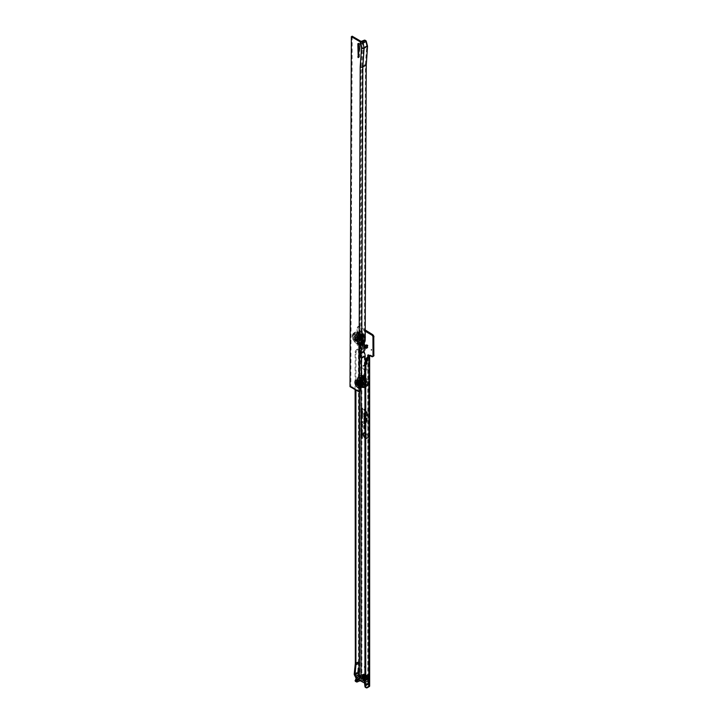 <?xml version="1.0" encoding="UTF-8"?>
<svg xmlns="http://www.w3.org/2000/svg" width="724" height="724" viewBox="0 0 724 724"><rect width="100%" height="100%" fill="white"/><g stroke="black" fill="none" stroke-linecap="round" stroke-linejoin="round"><path stroke-width="0.54" stroke-dasharray="3.62 2.71" d="M367.267 425.803L367.267 426.273L367.267 425.803M364.932 437.504A2.878 1.656 -120 0 0 365.566 437.984A2.878 1.656 -120 0 0 366.697 438.237A2.878 1.656 -120 0 0 367.502 436.074A2.878 1.656 -120 0 0 365.566 433.287A2.878 1.656 -120 0 0 364.932 433.043M363.964 433.269A2.95 1.701 -120 0 0 363.955 435.676A2.95 1.701 -120 0 0 365.765 437.93A2.95 1.701 -120 0 0 366.932 438.192A2.95 1.701 -120 0 0 367.765 435.966A2.95 1.701 -120 0 0 365.765 433.106A2.95 1.701 -120 0 0 364.932 432.825M364.932 437.821A3.249 1.873 -120 0 0 365.566 438.292A3.249 1.873 -120 0 0 367.466 438.219A3.249 1.873 -120 0 0 367.783 437.586A3.249 1.873 -120 0 0 367.783 436.255A3.249 1.873 -120 0 0 365.566 432.988A3.249 1.873 -120 0 0 364.932 432.726M363.529 434.391A3.167 1.828 -120 0 0 365.765 438.111A3.167 1.828 -120 0 0 367.62 438.038A3.167 1.828 -120 0 0 367.747 435.45A3.167 1.828 -120 0 0 365.765 432.934A3.167 1.828 -120 0 0 364.507 432.653A3.167 1.828 -120 0 0 364.398 432.681M364.57 419.115L366.652 420.707L366.923 422.128L366.923 420.952L367.312 421.296L366.923 419.422L366.652 420.382L364.57 418.68M364.67 419.187L366.543 420.744L367.023 422.336L367.023 419.395L366.543 418.97L366.543 420.173L364.932 418.743A0.842 0.489 -120 0 0 364.335 418.599M364.57 416.743L367.312 418.934L364.57 416.318M364.308 416.517L364.281 417.449L364.561 416.961M364.833 416.734L367.412 419.142L364.932 416.372A0.842 0.489 -120 0 0 364.335 416.228M364.57 413.694L365.81 414.544L364.57 413.259M364.308 413.458L364.281 415.078L365.81 416.436L364.561 414.997L364.561 413.902M364.833 413.685L365.919 414.762L364.932 413.323A0.842 0.489 -120 0 0 364.335 413.178M362.462 337.321L361.692 337.773L360.796 334.868A1.783 1.032 -120 0 0 359.891 334.75A1.783 1.032 -120 0 0 359.62 336.18A1.783 1.032 -120 0 0 360.787 337.755A1.783 1.032 -120 0 0 361.683 337.846A1.783 1.032 -120 0 0 361.955 336.416A1.783 1.032 -120 0 0 360.787 334.841A1.783 1.032 -120 0 0 359.52 335.565A1.783 1.032 -120 0 0 360.787 337.755A1.783 1.032 -120 0 0 362.045 337.031A1.783 1.032 -120 0 0 360.787 334.841L359.964 334.778A1.729 0.996 -120 0 0 359.701 336.162A1.729 0.996 -120 0 0 360.824 337.683A1.729 0.996 -120 0 0 361.692 337.773A1.729 0.996 -120 0 0 361.955 336.389A1.729 0.996 -120 0 0 360.824 334.859A1.729 0.996 -120 0 0 359.964 334.778L360.733 334.334A1.729 0.996 -120 0 0 360.471 335.719A1.729 0.996 -120 0 0 361.602 337.239A1.729 0.996 -120 0 0 362.462 337.321A1.729 0.996 -120 0 0 362.733 335.936A1.729 0.996 -120 0 0 361.602 334.416A1.729 0.996 -120 0 0 360.733 334.334M361.602 334.37A1.783 1.032 -120 0 0 360.706 334.28A1.783 1.032 -120 0 0 360.434 335.71A1.783 1.032 -120 0 0 361.602 337.284A1.783 1.032 -120 0 0 362.498 337.375A1.783 1.032 -120 0 0 362.769 335.945A1.783 1.032 -120 0 0 361.602 334.37M359.439 340.018L359.439 344.009L362.914 346.742A1.321 0.769 0 0 0 362.643 347.212A1.321 0.769 0 0 0 363.032 347.755L363.032 342.298L359.728 340.389L358.624 340.488L360.543 339.918L364.118 341.52A1.439 0.833 0 0 0 364.543 340.932A1.439 0.833 0 0 0 363.928 340.253L363.928 345.71A1.439 0.833 180 0 1 364.543 346.389A1.439 0.833 180 0 1 364.118 346.977L364.118 341.52M363.846 341.683L363.846 347.285L362.914 346.742A1.321 0.769 0 0 1 363.032 346.669L363.267 340.796L363.303 346.506M360.009 680.732L361.439 680.325A1.321 0.769 180 0 1 361.855 680.488L368.597 684.379A1.321 0.769 180 0 1 368.878 684.623L369.457 685.646L366.561 687.212A2.308 1.33 -60 0 1 365.412 687.329M361.873 348.362L359.24 348.769A0.86 0.498 -60 0 1 358.697 349.457L357.556 350.108A2.308 1.33 120 0 0 355.982 352.416L355.927 390.064M365.249 329.999L359.52 326.533A2.308 1.33 60 0 0 358.371 326.424A2.308 1.33 60 0 0 357.891 327.474L357.891 343.475A2.308 1.33 60 0 0 359.52 346.298L359.439 346.244A0.86 0.498 -120 0 1 360.054 347.303L361.873 348.353L361.059 348.823L359.24 347.773A0.86 0.498 60 0 0 358.624 346.715L358.706 346.769A2.308 1.33 -120 0 1 357.077 343.945L357.077 327.945A2.308 1.33 -120 0 1 357.556 326.895A2.308 1.33 -120 0 1 358.706 327.004L365.24 331.248M373.512 356.172A2.308 1.33 60 0 1 372.353 356.054L370.769 355.14A0.86 0.498 -120 0 0 370.154 355.484L370.769 355.14M369.593 355.819A1.321 0.769 0 0 0 369.539 355.737L368.878 354.841A1.321 0.769 0 0 0 368.597 354.597L370.154 355.484M365.738 365.873L364.923 365.403A2.308 1.33 -120 0 0 363.774 365.294A2.308 1.33 -120 0 0 363.412 367.14A2.308 1.33 -120 0 0 364.923 369.168L365.738 369.638A2.308 1.33 -120 0 0 366.887 369.756A2.308 1.33 -120 0 0 367.24 367.91A2.308 1.33 -120 0 0 365.738 365.873L364.923 366.344L364.109 365.873A2.308 1.33 -120 0 0 362.95 365.765A2.308 1.33 -120 0 0 362.597 367.611A2.308 1.33 -120 0 0 364.109 369.638L364.923 370.109A2.308 1.33 -120 0 0 366.072 370.226A2.308 1.33 -120 0 0 366.425 368.38A2.308 1.33 -120 0 0 364.923 366.344M367.511 345.493L367.511 347.846L366.036 346.995L366.036 344.642L368 345.212L367.511 347.846M362.986 675.564L363.385 674.089A1.439 0.833 -60 0 1 364.109 674.017A1.439 0.833 -60 0 1 364.389 674.886L369.113 677.619A1.439 0.833 120 0 0 368.833 676.741A1.439 0.833 120 0 0 368.118 676.813L363.385 674.089M364.235 679.981L367.077 681.619L367.711 680.714L367.711 677.981A1.321 0.769 -60 0 1 367.177 677.981A1.321 0.769 -60 0 1 366.896 677.374L366.896 681.184L367.711 680.714M363.113 674.252L367.837 676.976L367.711 677.981A1.321 0.769 -60 0 0 367.837 677.917L363.385 675.03L368.118 677.755M364.615 683.022L367.783 684.85L368.398 685.909M364.932 419.676L366.29 420.879L366.869 422.572L366.869 421.395L367.267 421.739L366.869 419.495L366.29 418.979L366.29 420.173L364.932 418.97M364.86 421.35L365.765 424.255L365.765 422.508A1.303 0.751 -120 0 0 364.932 420.961M364.932 424.4L365.765 426.065L365.765 425.015A0.923 0.534 -120 0 0 365.285 424.002L364.932 423.694M364.86 426.101L365.765 428.997L365.765 427.26A1.303 0.751 -120 0 0 364.932 425.712M364.932 429.142L365.765 430.816L365.765 429.757A0.923 0.534 -120 0 0 365.285 428.753L364.932 428.445M364.932 417.305L367.267 419.377L367.267 418.671L364.932 416.608M364.932 414.255L365.765 414.988L364.932 413.549M364.932 416.137L365.765 416.879L364.932 415.44M364.932 410.988L365.177 413.304L365.765 413.82L365.765 411.73L366.244 412.155A0.833 0.48 60 0 1 366.679 413.06L366.679 416.119L367.267 416.644L367.267 413.395A1.656 0.959 -120 0 0 366.398 411.585L364.932 410.291M363.032 347.755L359.728 345.846L360.543 345.375M359.439 344.009L358.624 344.479L359.728 345.846M358.624 344.479L358.624 340.488M367.077 681.619L366.263 682.089L366.896 681.184M366.263 682.089L364.308 680.958M355.113 663.673L359.213 661.302L355.113 663.202M355.113 389.593L355.167 351.945A2.308 1.33 -60 0 1 356.742 349.638L357.882 348.986A0.86 0.498 120 0 0 358.425 348.298L358.588 347.891A1.321 0.769 0 0 1 359.873 347.81L361.439 348.19A1.321 0.769 0 0 1 361.855 348.353L361.855 680.488M364.932 685.185L368.435 683.166L368.435 674.053L364.932 676.071M358.425 674.406L355.113 676.316L358.516 674.352L358.425 678.225L359.366 676.035A0.86 0.498 60 0 1 359.394 676.759L359.366 678.822M355.593 681.429A2.308 1.33 -60 0 0 356.742 681.311L358.425 680.343A1.321 0.769 180 0 1 359.873 680.18L359.873 347.81L359.43 391.376M358.452 674.388L358.525 672.877M358.525 671.763L358.425 661.754M359.366 674.551L359.366 676.035A0.86 0.498 60 0 0 359.321 675.944L357.918 673.157A1.729 0.996 60 0 1 357.638 671.962L358.525 662.315M358.425 680.343L358.425 678.225L355.113 680.144M355.113 352.217L355.927 352.688M355.113 664.324L358.425 662.415M359.24 391.485L359.24 348.769L358.425 348.298L358.425 661.284M360.335 680.289L359.43 680.786M368.48 356.534L368.48 686.017L369.457 685.646M359.439 346.244L358.624 346.715M360.054 347.303L359.24 347.773M359.52 346.298L358.706 346.769M367.774 355.05L368.588 354.579L367.783 355.059M367.783 357.194L367.783 684.85M359.258 348.434L358.588 347.891M359.33 662.876L359.321 674.46M368.435 674.053L367.702 678.189L368.435 683.166M364.199 680.207L367.702 678.189M359.213 661.302L355.312 663.555M364.181 409.766L365.439 411.069L365.439 413.169L365.919 413.594L365.919 411.494L366.462 411.983A0.905 0.525 60 0 1 366.932 412.97L367.412 416.409L367.412 413.25A1.584 0.914 -120 0 0 366.588 411.522L363.928 409.395M367.312 413.187A1.439 0.833 -120 0 0 366.561 411.621L364.281 409.603L365.539 411.042L365.539 413.142L365.81 411.286L366.489 411.884A1.05 0.606 60 0 1 367.041 413.033L367.05 413.277A1.357 0.787 -120 0 0 366.344 411.793L364.932 410.544M367.312 416.191L367.05 413.277M365.81 411.286L366.299 411.947A1.131 0.652 60 0 1 366.887 413.178L366.887 416.056M365.81 413.377L365.557 411.286M365.539 411.042L365.394 413.241M364.932 410.734L365.394 411.142M364.181 413.558L364.181 415.114L365.919 416.653L364.661 414.961L364.661 413.829M365.81 414.219L364.932 413.802M364.932 414.001L365.557 414.553M365.81 416.11L364.932 415.694M364.932 415.884L365.557 416.436M364.507 417.766L364.661 416.879M364.181 416.617L364.416 417.694M367.312 418.608L364.932 416.861M364.932 417.051L367.05 418.934M365.177 427.576L365.765 428.997M364.181 426.047A1.222 0.706 -120 0 0 364.181 426.11L364.181 428.119L365.919 430.59L365.919 429.613A0.842 0.489 -120 0 0 365.475 428.689L364.661 427.974L364.67 426.291M365.919 428.717L365.919 427.106A1.222 0.706 -120 0 0 365.457 425.956A1.222 0.706 -120 0 0 364.561 425.495A1.222 0.706 -120 0 0 364.453 425.531M364.67 426.029L365.81 428.4L365.81 427.042A1.077 0.624 -120 0 0 364.778 425.622M364.344 425.857A1.077 0.624 -120 0 0 364.281 426.164L364.281 428.083L365.81 430.373L364.561 428.002L364.561 426.364M365.276 427.576L365.557 428.355L365.557 427.133A1.005 0.579 -120 0 0 364.932 425.965M365.276 427.169L365.131 427.703M364.932 426.146L365.394 427.857M365.81 430.373L364.932 428.699M364.932 428.889L365.394 430.228M365.177 422.825L365.765 424.255M364.181 421.296A1.222 0.706 -120 0 0 364.181 421.359L364.181 423.368L365.919 425.839L365.919 424.861A0.842 0.489 -120 0 0 365.475 423.938L364.661 423.223L364.67 421.54M365.919 423.965L365.919 422.354A1.222 0.706 -120 0 0 365.457 421.205A1.222 0.706 -120 0 0 364.561 420.744A1.222 0.706 -120 0 0 364.453 420.789M364.67 421.278L365.81 423.649L365.81 422.3A1.077 0.624 -120 0 0 364.778 420.879M364.344 421.106A1.077 0.624 -120 0 0 364.281 421.413L364.281 423.332L365.81 425.622L364.561 423.25L364.561 421.612M365.276 422.825L365.557 423.603L365.557 422.382A1.005 0.579 -120 0 0 364.932 421.214M365.276 422.418L365.131 422.952M364.932 421.404L365.394 423.106M365.81 425.622L364.932 423.947M364.932 424.146L365.394 425.477M364.507 419.911L364.661 419.25M364.181 418.979L364.416 419.829M367.312 420.97L366.661 420.762L366.498 419.413L366.498 420.617L364.932 419.223M366.923 422.128L366.661 420.952M366.652 420.707L366.498 421.983M364.932 419.422L366.498 420.807M364.878 435.323L365.412 434.979L365.303 435.803L365.855 435.305L365.774 436.418L365.901 435.748L365.312 436.201L364.878 435.323L365.566 434.907L365.511 435.748L366.054 435.242L366.389 435.948L365.511 436.02L365.566 434.907L364.878 435.323M365.566 435.287L366.054 435.242L365.566 435.287M366.244 436.092L365.774 436.418L366.244 436.092M364.932 436.092L366.226 436.844L366.226 437.93L364.932 436.491M364.932 433.377L366.226 434.119L365.566 434.59L366.226 435.368L364.932 434.626M364.932 434.21L365.548 434.128L364.932 433.776M365.149 433.604L366.38 434.038L365.575 434.427L366.38 435.16L365.149 434.454L365.946 434.056L364.932 433.73M365.149 436.319L366.38 436.753L366.38 437.712L366.172 436.907L365.873 437.332L364.932 436.445M361.837 408.019L362.534 408.255L362.534 409.06L361.855 408.3M361.005 411.54L361.909 411.44L362.416 412.381L361.701 411.494M362.244 412.571L362.552 412.191L361.701 412.39M362.163 412.2L361.909 411.585L362.416 412.11L361.701 412.11M361.005 412.445L361.629 412.191L362.516 413.422L361.466 412.273M361.249 412.58L361.701 412.861M361.041 411.087L361.041 410.191M361.43 410.445L362.199 411.458M362.398 411.44L361.928 410.716M362.163 411.295L362.163 410.834M361.023 410.182L362.199 411.304M361.819 409.024L362.534 409.793L361.62 409.73M361.041 413.847L361.041 412.952M361.43 413.205L362.199 414.209M362.398 414.2L361.928 413.467M362.163 414.056L362.163 413.594M361.023 412.942L362.199 414.065M361.005 414.879L361.692 414.553L361.421 415.359M361.774 415.585L361.529 414.635M362.145 415.513L362.208 415.042M361.891 415.603L362.407 415.431M362 414.952L362.398 415.657M361.267 417.386L361.692 417.893L361.267 417.16L361.919 416.997L362.398 418.065M362.145 417.911L361.71 417.323M361.873 418.029L362.407 417.82M361.71 417.051L361.041 417.051M361.267 416.182L361.692 416.698L361.267 415.956L361.919 415.793L362.398 416.861M362.145 416.707L361.71 416.128M361.873 416.825L362.407 416.626M361.71 415.848L361.041 415.848M361.285 421.006L362.353 421.848M361.023 421.305L362.262 421.612M362.217 422.273L361.719 421.857M361.023 421.748L362.262 422.291M361.656 421.603L362.507 422.291M361.267 423.25L362.489 424.291L361.186 423.296M361.113 426.146L362.471 427.269L361.484 426.264M361.113 425.359L362.471 426.481L361.484 425.477M361.113 424.581L362.471 425.703L361.484 424.698M361.113 423.793L362.471 424.916L361.484 423.911M361.231 428.97L361.629 429.395L361.267 428.762L361.828 428.626L362.208 429.549M362.009 429.432L361.629 428.916M361.774 429.54L362.244 429.332M361.629 428.699L361.041 428.988M361.041 430.056L361.81 429.649L362.371 430.463L361.43 430.282L361.629 429.395M361.041 433.314L361.81 432.907L362.371 433.721L361.819 433.893L361.213 432.889M362.244 433.649L361.394 433.16L362.009 433.748M362.244 430.391L361.394 429.893L362.009 430.49M361.231 437.178L362.19 437.676M362.072 437.604L361.285 437.151M361.231 435.893L362.19 436.491M362.054 436.373L361.285 435.857M361.041 436.454L362.136 436.355M362.19 437.323L361.466 436.626M361.502 436.518L362.362 437.015M361.285 434.97L361.774 435.396M361.367 435.024L361.412 435.613M361.231 433.911L362.19 434.509M362.054 434.391L361.285 433.875M361.041 434.472L362.136 434.373M362.19 435.341L361.466 434.644M361.502 434.536L362.362 435.024M361.719 432.128L362.362 432.3L362.045 432.898L361.719 432.264M361.231 430.653L362.19 431.269M362.109 431.16L361.285 430.617M361.041 430.979L362.226 431.16M361.982 431.83L361.412 431.16M361.041 431.395L362.172 431.857M361.864 431.812L361.285 431.468M361.593 431.124L362.362 431.911M363.032 342.298A1.321 0.769 180 0 1 362.643 341.755A1.321 0.769 180 0 1 362.914 341.285A1.321 0.769 180 0 1 363.032 341.212L363.303 341.049M360.543 339.918L359.728 340.389M363.267 346.253L362.063 345.764A1.321 0.769 180 0 1 361.647 345.493L362.724 345.221L362.724 339.764L363.928 340.253M362.724 339.764L361.647 340.036A1.321 0.769 180 0 0 362.063 340.307L363.267 340.796M362.724 345.221L363.928 345.71M361.584 345.42L360.878 343.891L360.878 339.9L361.584 339.963M362.606 345.122L361.9 343.583L360.878 343.891M361.9 343.583L361.9 339.592L360.878 339.9M361.9 339.592L362.606 339.665M365.439 345.239L366.778 345.448L366.697 345.963M366.697 347.792L366.778 345.448M366.778 347.801L367.186 345.683M367.186 348.036L366.697 348.316M366.036 346.995L367.376 347.203L367.376 344.85L368 345.212M366.036 344.642L367.376 344.85M367.376 347.203L368 347.565M362.443 675.257A1.321 0.769 120 0 0 362.986 675.248A1.321 0.769 120 0 0 363.113 675.184L363.385 675.03M368.317 677.917L368.136 679.202A1.321 0.769 120 0 0 368.163 679.709L368.932 678.904L364.208 676.171L364.389 674.886M364.208 676.171L363.466 677.067M363.493 675.863L363.593 675.184M368.932 678.904L369.113 677.619M368.199 679.791L367.901 680.442L364.507 678.479M368.969 679.058L367.901 680.442M368.679 679.7L365.222 677.709L364.444 678.442M365.222 677.709L364.244 676.325M360.959 339.257L361.176 339.981L360.959 339.257M362.081 338.606L362.299 339.339L362.081 338.606M359.484 335.447L359.701 336.18L359.484 335.447M360.606 334.805L360.824 335.529L360.606 334.805M356.525 333.746L356.742 334.47L356.525 333.746M357.647 333.094L357.864 333.827L357.647 333.094M355.05 335.846L355.267 336.57L355.05 335.846M356.172 335.194L356.389 335.927L356.172 335.194M356.525 339.656L356.742 340.38L356.525 339.656M357.647 339.004L357.864 339.728L357.647 339.004M359.43 340.135L359.647 340.868L359.43 340.135M360.552 340.199L360.335 339.466L360.552 340.199M357.955 336.334L358.172 337.058L357.955 336.334M359.077 336.389L358.86 335.664L359.077 336.389M355.004 334.624L355.222 335.357L355.004 334.624M356.118 334.687L355.909 333.954L356.118 334.687M353.52 336.723L353.737 337.456L353.52 336.723M354.642 336.787L354.425 336.063L354.642 336.787M355.004 340.533L355.222 341.257L355.004 340.533M356.118 340.588L355.909 339.864L356.118 340.588M359.484 341.357L359.701 342.081L359.484 341.357M360.606 340.705L360.824 341.438L360.606 340.705M357.955 342.235L358.172 342.968L357.955 342.235M359.077 342.298L358.86 341.574L359.077 342.298M359.249 335.773A1.729 0.996 -120 0 0 358.027 336.479A1.729 0.996 -120 0 0 359.249 338.597L359.249 338.597A1.729 0.996 -120 0 0 360.471 337.891A1.729 0.996 -120 0 0 359.249 335.773M359.149 338.542L359.149 338.542A1.584 0.914 60 0 1 358.027 336.597A1.584 0.914 60 0 1 358.353 335.873A1.584 0.914 60 0 1 359.149 335.954A1.584 0.914 60 0 1 360.181 337.348A1.584 0.914 60 0 1 359.937 338.615A1.584 0.914 60 0 1 359.149 338.542M357.167 339.8A1.729 0.996 60 0 1 355.946 337.683A1.729 0.996 60 0 1 357.167 336.977L357.167 336.977A1.729 0.996 60 0 1 358.389 339.094A1.729 0.996 60 0 1 357.167 339.8M357.276 337.031L357.276 337.031A1.584 0.914 -120 0 0 356.479 336.95A1.584 0.914 -120 0 0 356.235 338.226A1.584 0.914 -120 0 0 357.276 339.619A1.584 0.914 -120 0 0 358.063 339.701A1.584 0.914 -120 0 0 358.389 338.977A1.584 0.914 -120 0 0 357.276 337.031L357.276 337.031M357.602 343.294A6.308 3.647 -120 0 0 360.633 343.665A6.308 3.647 -120 0 0 361.747 338.651A6.308 3.647 -120 0 0 357.602 332.986A6.308 3.647 -120 0 0 354.326 332.741A6.308 3.647 -120 0 0 353.511 337.837A6.308 3.647 -120 0 0 357.602 343.294M358.009 340.841A3.602 2.081 -120 0 0 359.81 341.022A3.602 2.081 -120 0 0 360.362 338.135A3.602 2.081 -120 0 0 358.009 334.959A3.602 2.081 -120 0 0 356.208 334.787A3.602 2.081 -120 0 0 355.656 337.674A3.602 2.081 -120 0 0 358.009 340.841A3.602 2.081 -120 0 0 359.81 341.022A3.602 2.081 -120 0 0 360.362 338.135A3.602 2.081 -120 0 0 358.009 334.959A3.602 2.081 -120 0 0 356.208 334.787A3.602 2.081 -120 0 0 355.656 337.674A3.602 2.081 -120 0 0 358.009 340.841M357.602 341.076A3.602 2.081 -120 0 0 359.403 341.257A3.602 2.081 -120 0 0 359.955 338.37A3.602 2.081 -120 0 0 357.602 335.194A3.602 2.081 -120 0 0 355.801 335.022A3.602 2.081 -120 0 0 355.249 337.909A3.602 2.081 -120 0 0 357.602 341.076A3.602 2.081 60 0 1 355.249 337.909A3.602 2.081 60 0 1 355.801 335.022A3.602 2.081 60 0 1 357.602 335.194A3.602 2.081 60 0 1 359.955 338.37A3.602 2.081 60 0 1 359.403 341.257A3.602 2.081 60 0 1 357.602 341.076M358.009 343.058A6.308 3.647 -120 0 0 361.276 343.294A6.308 3.647 -120 0 0 362.1 338.208A6.308 3.647 -120 0 0 358.009 332.75A6.308 3.647 -120 0 0 354.968 332.379A6.308 3.647 -120 0 0 353.855 337.384A6.308 3.647 -120 0 0 358.009 343.058M362.036 339.339L361.819 338.615L362.036 339.339M359.475 340.823L359.258 340.09L359.475 340.823M360.561 341.438L360.344 340.714L360.561 341.438M358 342.923L357.783 342.19L358 342.923M357.611 339.737L357.394 339.004L357.611 339.737M355.041 341.212L354.823 340.488L355.041 341.212M356.136 335.927L355.918 335.203L356.136 335.927M353.565 337.411L353.348 336.678L353.565 337.411M357.611 333.827L357.394 333.094L357.611 333.827M355.041 335.312L354.823 334.579L355.041 335.312M360.561 335.529L360.344 334.805L360.561 335.529M358 337.013L357.783 336.289L358 337.013M357.602 332.913A6.398 3.692 60 0 1 361.774 338.551A6.398 3.692 60 0 1 360.796 343.674A6.398 3.692 60 0 1 357.602 343.357A6.398 3.692 60 0 1 353.421 337.728A6.398 3.692 60 0 1 354.398 332.597A6.398 3.692 60 0 1 357.602 332.913M358.009 343.122A6.398 3.692 -120 0 0 361.204 343.438A6.398 3.692 -120 0 0 362.181 338.316A6.398 3.692 -120 0 0 358.009 332.678A6.398 3.692 -120 0 0 354.805 332.361A6.398 3.692 -120 0 0 353.828 337.493A6.398 3.692 -120 0 0 358.009 343.122M356.796 339.782A1.439 0.833 -120 0 0 357.511 339.846A1.439 0.833 -120 0 0 357.737 338.696A1.439 0.833 -120 0 0 356.796 337.429A1.439 0.833 -120 0 0 356.09 337.348A1.439 0.833 -120 0 0 355.873 338.497A1.439 0.833 -120 0 0 356.814 339.764A1.439 0.833 -120 0 0 357.538 339.837A1.439 0.833 -120 0 0 357.756 338.687A1.439 0.833 -120 0 0 356.814 337.411A1.439 0.833 -120 0 0 356.072 337.357A1.439 0.833 -120 0 0 355.855 338.506A1.439 0.833 -120 0 0 356.796 339.782M356.814 339.583A1.213 0.697 -120 0 0 357.421 339.637A1.213 0.697 -120 0 0 357.602 338.669A1.213 0.697 -120 0 0 356.814 337.601A1.213 0.697 -120 0 0 356.208 337.547A1.213 0.697 -120 0 0 356.027 338.515A1.213 0.697 -120 0 0 356.814 339.583M357.14 339.393A1.213 0.697 -120 0 0 357.747 339.447A1.213 0.697 -120 0 0 357.928 338.479A1.213 0.697 -120 0 0 357.14 337.411A1.213 0.697 -120 0 0 356.534 337.357A1.213 0.697 -120 0 0 356.353 338.325A1.213 0.697 -120 0 0 357.14 339.393M357.14 339.701A1.584 0.914 -120 0 0 357.937 339.773A1.584 0.914 -120 0 0 358.172 338.506A1.584 0.914 -120 0 0 357.14 337.113A1.584 0.914 -120 0 0 356.344 337.031A1.584 0.914 -120 0 0 356.108 338.298A1.584 0.914 -120 0 0 357.14 339.701M359.276 339.429A2.769 1.593 -120 0 0 360.434 339.656A2.769 1.593 -120 0 0 361.14 337.538A2.769 1.593 -120 0 0 359.276 334.913A2.769 1.593 -120 0 0 357.701 334.922A2.769 1.593 -120 0 0 357.538 337.185A2.769 1.593 -120 0 0 359.276 339.429M360.787 338.551A2.769 1.593 -120 0 0 362.371 338.542A2.769 1.593 -120 0 0 362.534 336.28A2.769 1.593 -120 0 0 360.787 334.036A2.769 1.593 -120 0 0 359.638 333.809A2.769 1.593 -120 0 0 358.923 335.927A2.769 1.593 -120 0 0 360.787 338.551M361.602 337.8A2.416 1.394 60 0 1 360.018 335.674A2.416 1.394 60 0 1 360.389 333.728A2.416 1.394 60 0 1 361.602 333.854A2.416 1.394 60 0 1 363.186 335.981A2.416 1.394 60 0 1 362.815 337.927A2.416 1.394 60 0 1 361.602 337.8M361.719 333.782A2.416 1.394 60 0 1 363.303 335.909A2.416 1.394 60 0 1 362.932 337.855A2.416 1.394 60 0 1 361.719 337.728A2.416 1.394 60 0 1 360.145 335.601A2.416 1.394 60 0 1 360.516 333.664A2.416 1.394 60 0 1 361.719 333.782M361.919 334.778A1.059 0.615 -120 0 0 361.919 336.506A1.059 0.615 -120 0 0 361.919 334.778M358.018 338.904A1.24 0.715 -120 0 0 357.475 337.665A1.24 0.715 -120 0 0 356.525 337.33A1.24 0.715 -120 0 0 356.262 337.9A1.24 0.715 -120 0 0 356.805 339.14A1.24 0.715 -120 0 0 357.756 339.475A1.24 0.715 -120 0 0 358.018 338.904M357.692 339.094A1.24 0.715 -120 0 0 357.149 337.846A1.24 0.715 -120 0 0 356.199 337.52A1.24 0.715 -120 0 0 355.937 338.081A1.24 0.715 -120 0 0 356.479 339.33A1.24 0.715 -120 0 0 357.43 339.665A1.24 0.715 -120 0 0 357.692 339.094M354.977 337.529A2.588 1.493 -120 0 0 356.108 340.144A2.588 1.493 -120 0 0 358.108 340.832A2.588 1.493 -120 0 0 358.651 339.647A2.588 1.493 -120 0 0 357.511 337.04A2.588 1.493 -120 0 0 355.52 336.343A2.588 1.493 -120 0 0 354.977 337.529M355.303 337.348A2.588 1.493 -120 0 0 356.434 339.954A2.588 1.493 -120 0 0 358.434 340.651A2.588 1.493 -120 0 0 358.977 339.466A2.588 1.493 -120 0 0 357.846 336.85A2.588 1.493 -120 0 0 355.846 336.153A2.588 1.493 -120 0 0 355.303 337.348M359.692 385.159L360.471 384.716L359.629 384.616A1.783 1.032 60 0 1 358.48 383.068A1.783 1.032 60 0 1 358.751 381.648A1.783 1.032 60 0 1 359.647 381.738A1.783 1.032 60 0 1 360.814 383.313A1.783 1.032 60 0 1 360.543 384.734A1.783 1.032 60 0 1 359.638 384.643A1.783 1.032 60 0 1 358.38 382.453A1.783 1.032 60 0 1 359.647 381.738A1.783 1.032 60 0 1 360.905 383.928A1.783 1.032 60 0 1 359.638 384.643L358.742 381.72A1.729 0.996 60 0 1 359.611 381.81A1.729 0.996 60 0 1 360.733 383.331A1.729 0.996 60 0 1 360.471 384.716A1.729 0.996 60 0 1 359.602 384.625A1.729 0.996 60 0 1 358.471 383.096A1.729 0.996 60 0 1 358.742 381.72L357.964 382.163A1.729 0.996 60 0 1 358.833 382.254A1.729 0.996 60 0 1 359.964 383.774A1.729 0.996 60 0 1 359.692 385.159A1.729 0.996 60 0 1 358.823 385.068A1.729 0.996 60 0 1 357.701 383.548A1.729 0.996 60 0 1 357.964 382.163M358.823 385.114A1.783 1.032 60 0 1 357.665 383.539A1.783 1.032 60 0 1 357.937 382.118A1.783 1.032 60 0 1 358.833 382.209A1.783 1.032 60 0 1 360 383.783A1.783 1.032 60 0 1 359.719 385.204A1.783 1.032 60 0 1 358.823 385.114M358.661 56.68L359.43 56.934L360.127 46.888A2.878 1.665 -120 0 0 360.027 45.92L359.457 43.594L358.787 43.024L358.661 44.137M365.439 64.545L366.733 45.775L365.493 40.861L366.29 41.331L365.475 40.852L361.104 42.825L362.317 47.757L361.014 66.527L365.439 64.545L364.389 339.312A6.335 3.656 -120 0 1 363.421 341.945A1.729 0.996 60 0 0 363.412 343.692A6.335 3.656 60 0 1 364.362 347.42L360.914 349.411L360.516 347.819M359.765 354.353A6.335 3.656 60 0 0 359.638 354.072A1.729 0.996 -120 0 1 359.638 352.326L363.385 350.163A1.729 0.996 -120 0 0 363.385 351.9A6.335 3.656 60 0 1 364.335 355.656L364.262 373.195L365.077 373.674L365.113 364.643M363.385 350.163A6.335 3.656 -120 0 0 364.362 347.547L360.914 349.411L364.362 347.547L360.914 349.547L359.783 351.71M366.733 45.775L363.294 47.766L361.991 66.527L360.95 341.303L359.81 343.737M359.629 343.683L360.145 343.095L359.149 343.592L359.964 343.122L361.014 66.527M359.593 351.665L360.109 351.068L359.086 351.583M361.394 350.054L365.068 347.9M364.262 373.195L364.208 373.466A2.308 1.321 -59.8 0 1 362.624 375.774L359.765 377.476L360.208 377.738A0.86 0.498 -120 0 0 360.208 377.783M361.186 386.797A5.683 3.276 60 0 1 357.294 379.946A5.683 3.276 60 0 1 361.131 377.494L360.624 376.896L359.756 378.245M360.814 376.815L360.48 355.801M360.452 351.113L360.507 351.783M361.385 352.018L361.195 351.792A7.493 4.326 -120 0 0 361.385 350.859M360.498 351.113L361.195 351.792A7.493 4.326 -120 0 1 361.176 351.846M360.489 343.131L360.534 343.8M360.534 343.14L361.167 343.755A7.493 4.326 -120 0 0 361.421 342.642M365.077 373.674L365.023 373.946A2.308 1.321 -59.8 0 1 364.932 374.29M360.099 390.987A2.308 1.33 60 0 1 358.932 390.87L350.832 386.154L350.009 386.625M352.163 36.2L350.832 386.154M365.059 40.254A2.308 1.321 -59.8 0 1 365.475 40.852L366.29 41.34M359.765 377.476L358.95 377.946L359.765 377.485M360.208 377.738L359.466 378.172M361.149 347.954A7.493 4.326 60 0 1 361.394 349.348M361.059 355.927A7.493 4.326 60 0 1 361.367 357.566M359.801 346.144A6.335 3.656 60 0 0 359.665 345.855A1.729 0.996 60 0 1 359.674 344.108A6.335 3.656 -120 0 0 359.81 343.981M359.991 343.764A6.335 3.656 -120 0 0 360.534 342.533M360.389 347.828A6.335 3.656 60 0 1 360.507 348.425M360.109 351.764A6.335 3.656 -120 0 0 360.498 350.751M360.29 355.801A6.335 3.656 60 0 1 360.48 356.633M362.091 41.413L363.294 47.766L362.317 47.757M365.376 383.657L365.168 382.933L365.376 383.657M363.891 385.747L363.674 385.023L363.891 385.747M360.941 384.028L360.724 383.295L360.941 384.028M359.819 384.67L359.602 383.946L359.819 384.67M359.475 380.218L359.258 379.494L359.475 380.218M358.353 380.86L358.136 380.136L358.353 380.86M360.959 378.127L360.742 377.403L360.959 378.127M359.837 378.779L359.62 378.055L359.837 378.779M366.905 382.779L366.688 382.046L366.905 382.779M365.792 382.715L366 383.449L365.792 382.715M365.421 384.86L365.204 384.136L365.421 384.86M364.299 384.806L364.516 385.53L364.299 384.806M362.462 383.141L362.253 382.417L362.462 383.141M361.348 383.087L361.566 383.811L361.348 383.087M360.995 379.331L360.787 378.607L360.995 379.331M359.882 379.276L360.099 380L359.882 379.276M362.489 377.249L362.272 376.525L362.489 377.249M361.367 377.195L361.584 377.919L361.367 377.195M363.91 379.847L363.701 379.123L363.91 379.847M365.439 378.969L365.222 378.245L365.439 378.969M364.326 378.914L364.534 379.638L364.326 378.914M361.176 383.711A1.729 0.996 60 0 1 359.964 381.593A1.729 0.996 60 0 1 361.186 380.887A1.729 0.996 60 0 1 361.186 380.896A1.729 0.996 60 0 1 362.407 383.005A1.729 0.996 60 0 1 361.176 383.711M361.294 380.951A1.584 0.914 -120 0 0 361.285 380.951A1.584 0.914 -120 0 0 360.498 380.869A1.584 0.914 -120 0 0 360.253 382.136A1.584 0.914 -120 0 0 361.285 383.539A1.584 0.914 -120 0 0 362.081 383.62A1.584 0.914 -120 0 0 362.407 382.887A1.584 0.914 -120 0 0 361.294 380.951L361.186 380.887M363.267 379.693A1.729 0.996 -120 0 0 362.036 380.399A1.729 0.996 -120 0 0 363.258 382.507A1.729 0.996 -120 0 0 363.258 382.516A1.729 0.996 -120 0 0 364.48 381.81A1.729 0.996 -120 0 0 363.267 379.693M363.158 382.453A1.584 0.914 60 0 1 362.036 380.516A1.584 0.914 60 0 1 362.371 379.792A1.584 0.914 60 0 1 363.167 379.874A1.584 0.914 60 0 1 364.199 381.267A1.584 0.914 60 0 1 363.955 382.534A1.584 0.914 60 0 1 363.158 382.453L363.258 382.516M362.851 376.209A6.308 3.647 60 0 1 366.923 381.666A6.308 3.647 60 0 1 366.1 386.743A6.308 3.647 60 0 1 362.815 386.489A6.308 3.647 60 0 1 358.679 380.824A6.308 3.647 60 0 1 359.801 375.819A6.308 3.647 60 0 1 362.851 376.209M362.434 378.652A3.602 2.081 60 0 1 364.778 381.829A3.602 2.081 60 0 1 364.226 384.706A3.602 2.081 60 0 1 362.416 384.516A3.602 2.081 60 0 1 360.072 381.349A3.602 2.081 60 0 1 360.624 378.471A3.602 2.081 60 0 1 362.434 378.652A3.602 2.081 60 0 1 364.778 381.829A3.602 2.081 60 0 1 364.226 384.706A3.602 2.081 60 0 1 362.416 384.516A3.602 2.081 60 0 1 360.072 381.349A3.602 2.081 60 0 1 360.624 378.471A3.602 2.081 60 0 1 362.434 378.652M362.842 378.417A3.602 2.081 60 0 1 365.186 381.593A3.602 2.081 60 0 1 364.634 384.471A3.602 2.081 60 0 1 362.824 384.281A3.602 2.081 60 0 1 360.48 381.114A3.602 2.081 60 0 1 361.032 378.236A3.602 2.081 60 0 1 362.842 378.417A3.602 2.081 -120 0 0 361.032 378.236A3.602 2.081 -120 0 0 360.48 381.114A3.602 2.081 -120 0 0 362.824 384.281A3.602 2.081 -120 0 0 364.634 384.471A3.602 2.081 -120 0 0 365.186 381.593A3.602 2.081 -120 0 0 362.842 378.417M364.932 378.77A6.308 3.647 60 0 1 365.466 387.114A6.308 3.647 60 0 1 362.407 386.725A6.308 3.647 60 0 1 358.335 381.267A6.308 3.647 60 0 1 359.158 376.19A6.308 3.647 60 0 1 362.443 376.444A6.308 3.647 60 0 1 362.76 376.643M364.063 383.566L364.498 384.317L365.593 383.684L364.516 384.299M366.869 382.091L367.086 382.824L366.869 382.091M362.615 379.747L363.701 379.123L362.579 379.774L363.032 380.507L364.127 379.874L363.014 380.516M365.403 378.29L365.62 379.014L365.403 378.29M359.882 378.046L360.099 378.779L359.882 378.046M362.452 376.571L362.661 377.294L362.452 376.571M358.398 380.136L358.606 380.86L358.398 380.136M360.959 378.652L361.176 379.385L360.959 378.652M359.864 383.946L360.072 384.67L359.864 383.946M362.425 382.462L362.643 383.186L362.425 382.462M362.579 385.657L363.005 386.399M365.385 384.182L365.593 384.906L365.385 384.182M363.222 376.371A6.398 3.692 -120 0 0 362.851 376.136A6.398 3.692 -120 0 0 359.638 375.81A6.398 3.692 -120 0 0 358.651 380.924A6.398 3.692 -120 0 0 362.815 386.562A6.398 3.692 -120 0 0 366.027 386.887A6.398 3.692 -120 0 0 364.932 377.937M364.932 378.679A6.398 3.692 60 0 1 365.62 387.123A6.398 3.692 60 0 1 364.932 387.376A6.398 3.692 60 0 1 362.407 386.797A6.398 3.692 60 0 1 358.244 381.159A6.398 3.692 60 0 1 359.231 376.046A6.398 3.692 60 0 1 362.443 376.371A6.398 3.692 60 0 1 362.815 376.607M363.647 379.711A1.439 0.833 60 0 1 364.579 380.978A1.439 0.833 60 0 1 364.362 382.136A1.439 0.833 60 0 1 363.638 382.055A1.439 0.833 60 0 1 362.697 380.788A1.439 0.833 60 0 1 362.914 379.638A1.439 0.833 60 0 1 363.62 379.72A1.439 0.833 60 0 1 364.561 380.996A1.439 0.833 60 0 1 364.335 382.145A1.439 0.833 60 0 1 363.611 382.073A1.439 0.833 60 0 1 362.679 380.797A1.439 0.833 60 0 1 362.896 379.648A1.439 0.833 60 0 1 363.647 379.711M363.62 379.91A1.213 0.697 60 0 1 364.407 380.978A1.213 0.697 60 0 1 364.226 381.946A1.213 0.697 60 0 1 363.611 381.883A1.213 0.697 60 0 1 362.824 380.815A1.213 0.697 60 0 1 363.014 379.847A1.213 0.697 60 0 1 363.62 379.91M363.294 380.1A1.213 0.697 60 0 1 364.082 381.168A1.213 0.697 60 0 1 363.901 382.136A1.213 0.697 60 0 1 363.285 382.073A1.213 0.697 60 0 1 362.498 381.005A1.213 0.697 60 0 1 362.688 380.037A1.213 0.697 60 0 1 363.294 380.1M363.294 379.792A1.584 0.914 60 0 1 364.326 381.195A1.584 0.914 60 0 1 364.082 382.462A1.584 0.914 60 0 1 363.285 382.381A1.584 0.914 60 0 1 362.253 380.978A1.584 0.914 60 0 1 362.498 379.711A1.584 0.914 60 0 1 363.294 379.792M362.733 384.562A2.769 1.593 60 0 1 361.14 384.571A2.769 1.593 60 0 1 359.294 381.937A2.769 1.593 60 0 1 360 379.829A2.769 1.593 60 0 1 360.615 379.838M361.403 385.195A2.769 1.593 60 0 1 360.796 385.684A2.769 1.593 60 0 1 359.638 385.449A2.769 1.593 60 0 1 357.9 383.204A2.769 1.593 60 0 1 358.063 380.951A2.769 1.593 60 0 1 359.656 380.942A2.769 1.593 60 0 1 361.412 383.24M357.566 381.602A2.416 1.394 -120 0 0 357.267 383.557A2.416 1.394 -120 0 0 358.823 385.63A2.416 1.394 -120 0 0 359.982 385.792M360.045 382.96A2.416 1.394 -120 0 0 359.629 382.372M364.172 381.593A1.24 0.715 60 0 1 363.91 382.154A1.24 0.715 60 0 1 362.959 381.829A1.24 0.715 60 0 1 362.416 380.58A1.24 0.715 60 0 1 362.67 380.01A1.24 0.715 60 0 1 363.629 380.344A1.24 0.715 60 0 1 364.172 381.593M364.498 381.403A1.24 0.715 60 0 1 364.235 381.973A1.24 0.715 60 0 1 363.285 381.639A1.24 0.715 60 0 1 362.742 380.39A1.24 0.715 60 0 1 362.996 379.829A1.24 0.715 60 0 1 363.955 380.154A1.24 0.715 60 0 1 364.498 381.403M361.783 379.829A2.588 1.493 60 0 1 362.326 378.652A2.588 1.493 60 0 1 364.326 379.349A2.588 1.493 60 0 1 365.448 381.964A2.588 1.493 60 0 1 364.914 383.141A2.588 1.493 60 0 1 362.914 382.444A2.588 1.493 60 0 1 361.783 379.829M361.457 380.019A2.588 1.493 60 0 1 362 378.842A2.588 1.493 60 0 1 364 379.539A2.588 1.493 60 0 1 365.122 382.154A2.588 1.493 60 0 1 364.588 383.331A2.588 1.493 60 0 1 362.588 382.634A2.588 1.493 60 0 1 361.457 380.019M364.769 337.565A4.371 2.525 60 0 1 363.502 339.719A4.371 2.525 60 0 1 360.281 338.153A4.371 2.525 60 0 1 358.588 333.999A4.38 2.525 -120 0 0 361.683 339.357A4.38 2.525 -120 0 0 364.778 337.565A4.38 2.525 -120 0 0 361.683 332.207A4.38 2.525 -120 0 0 358.588 333.99A4.371 2.525 60 0 1 359.176 332.235A4.371 2.525 60 0 1 362.634 332.94A4.371 2.525 60 0 1 364.769 337.565M358.416 334.153A4.308 2.489 60 0 1 358.995 332.425A4.308 2.489 60 0 1 362.398 333.112A4.308 2.489 60 0 1 364.498 337.665A4.308 2.489 60 0 1 363.249 339.782A4.308 2.489 60 0 1 360.081 338.244A4.308 2.489 60 0 1 358.416 334.153M358.579 335.022A3.122 1.801 60 0 1 360.787 333.746A3.122 1.801 60 0 1 362.996 337.574A3.122 1.801 60 0 1 360.787 338.85A3.122 1.801 60 0 1 358.579 335.022M363.882 337.103A3.177 1.837 60 0 1 362.959 338.669A3.177 1.837 60 0 1 360.615 337.529A3.177 1.837 60 0 1 359.385 334.515A3.177 1.837 60 0 1 359.819 333.23A3.177 1.837 60 0 1 362.326 333.746A3.177 1.837 60 0 1 363.882 337.103M363.81 337.103A3.122 1.801 60 0 1 361.602 338.38A3.122 1.801 60 0 1 359.394 334.551A3.122 1.801 60 0 1 361.602 333.275A3.122 1.801 60 0 1 363.81 337.103M364.154 337.004A3.249 1.873 60 0 1 363.204 338.606A3.249 1.873 60 0 1 360.814 337.438A3.249 1.873 60 0 1 359.557 334.352A3.249 1.873 60 0 1 360 333.049A3.249 1.873 60 0 1 362.561 333.565A3.249 1.873 60 0 1 364.154 337.004M365.593 337.094A4.38 2.525 -120 0 0 362.498 331.737A4.38 2.525 -120 0 0 359.403 333.52A4.38 2.525 -120 0 0 362.498 338.886A4.38 2.525 -120 0 0 365.593 337.094M363.846 347.285L363.846 341.828M368.597 354.597L368.597 684.379M367.711 676.904L362.986 674.18M361.041 387.087L361.041 348.823M366.896 677.374L364.905 676.225M368.444 356.724L368.444 686.126M360.986 387.168L360.986 680.94M354.507 675.13L357.918 673.157M355.167 351.945L355.982 352.416M356.742 349.638L357.556 350.108M356.742 681.311L357.556 681.782M357.882 348.986L358.697 349.457M367.376 687.682L366.561 687.212M360.606 680.117L360.154 680.732M369.349 685.257L368.29 685.519M367.819 357.167L367.819 684.886L368.878 684.623L368.878 354.841L367.846 355.095M369.14 355.837L369.539 685.755M359.52 326.533L358.706 327.004M365.059 329.737L364.244 330.207M372.353 356.054L371.539 356.525M365.24 330.669L364.742 330.959M365.24 330.551L364.67 330.886M365.131 329.809L364.317 330.28M357.891 343.475L357.077 343.945M357.891 327.474L357.077 327.945M364.923 365.403L364.109 365.873M364.923 369.168L364.109 369.638M365.738 369.638L364.923 370.109M357.638 671.962L354.235 673.935M355.918 677.908L359.321 675.944M359.394 676.759L355.982 678.723M363.032 341.212L363.032 346.669M362.063 345.764L362.063 340.307M361.647 345.493L361.647 340.036M362.67 345.185L362.67 339.728M363.113 675.184L367.837 677.917M368.136 679.202L364.724 677.239M368.163 679.709L364.643 677.673M368.941 678.967L364.217 676.243M359.122 334.814A2.996 1.729 -120 0 0 357.004 336.036A2.996 1.729 -120 0 0 359.122 339.701A2.996 1.729 -120 0 0 361.249 338.479A2.996 1.729 -120 0 0 359.122 334.814M359.204 334.859A2.878 1.665 -120 0 0 357.765 334.714A2.878 1.665 -120 0 0 357.321 337.022A2.878 1.665 -120 0 0 359.204 339.565A2.878 1.665 -120 0 0 360.652 339.701A2.878 1.665 -120 0 0 361.086 337.393A2.878 1.665 -120 0 0 359.204 334.859M359.249 334.877A2.824 1.629 60 0 1 361.249 338.334A2.824 1.629 60 0 1 359.249 339.493A2.824 1.629 60 0 1 357.249 336.036A2.824 1.629 60 0 1 359.249 334.877M357.059 340.932A3.041 1.756 60 0 1 355.05 338.171A3.041 1.756 60 0 1 355.638 335.764A3.041 1.756 60 0 1 357.059 335.972A3.041 1.756 60 0 1 359.014 338.561A3.041 1.756 60 0 1 358.67 341.022A3.041 1.756 60 0 1 357.059 340.932M357.167 336.045A2.869 1.656 -120 0 0 355.14 337.212A2.869 1.656 -120 0 0 357.167 340.723A2.869 1.656 -120 0 0 359.195 339.556A2.869 1.656 -120 0 0 357.167 336.045M356.479 336.117A3.267 1.891 60 0 1 358.787 340.117A3.267 1.891 60 0 1 356.479 341.457A3.267 1.891 60 0 1 354.163 337.447A3.267 1.891 60 0 1 356.479 336.117M356.588 341.248A3.095 1.792 -120 0 0 358.235 341.339A3.095 1.792 -120 0 0 358.588 338.832A3.095 1.792 -120 0 0 356.588 336.189A3.095 1.792 -120 0 0 355.14 335.99A3.095 1.792 -120 0 0 354.543 338.434A3.095 1.792 -120 0 0 356.588 341.248M356.86 343.665A6.254 3.611 -120 0 0 359.873 344.045A6.254 3.611 -120 0 0 360.977 339.076A6.254 3.611 -120 0 0 356.86 333.456A6.254 3.611 -120 0 0 353.62 333.212A6.254 3.611 -120 0 0 352.814 338.262A6.254 3.611 -120 0 0 356.86 343.665M356.479 343.42A5.683 3.276 -120 0 0 360.498 341.104A5.683 3.276 -120 0 0 356.479 334.144A5.683 3.276 -120 0 0 352.461 336.47A5.683 3.276 -120 0 0 356.479 343.42M358.742 342.588A6.254 3.611 -120 0 0 361.982 342.823A6.254 3.611 -120 0 0 362.796 337.782A6.254 3.611 -120 0 0 358.742 332.37A6.254 3.611 -120 0 0 355.728 331.999A6.254 3.611 -120 0 0 354.624 336.968A6.254 3.611 -120 0 0 358.742 342.588M359.122 341.891A5.683 3.276 -120 0 0 363.14 339.574A5.683 3.276 -120 0 0 359.122 332.615A5.683 3.276 -120 0 0 355.113 334.941A5.683 3.276 -120 0 0 359.122 341.891M359.24 338.488A1.584 0.914 -120 0 0 360.027 338.561A1.584 0.914 -120 0 0 360.271 337.293A1.584 0.914 -120 0 0 359.24 335.9A1.584 0.914 -120 0 0 358.443 335.818A1.584 0.914 -120 0 0 358.199 337.085A1.584 0.914 -120 0 0 359.24 338.488M359.276 338.506A1.638 0.95 -120 0 0 360.443 337.837A1.638 0.95 -120 0 0 359.276 335.827A1.638 0.95 -120 0 0 358.118 336.497A1.638 0.95 -120 0 0 359.276 338.506M355.737 381.856A4.371 2.525 -120 0 0 357.385 385.983A4.371 2.525 -120 0 0 360.588 387.612A4.38 2.525 60 0 1 357.385 385.983A4.38 2.525 60 0 1 355.737 381.856A4.38 2.525 60 0 1 357.403 379.666A4.38 2.525 60 0 1 360.606 381.756A4.371 2.525 -120 0 0 357.176 379.684A4.371 2.525 -120 0 0 355.737 381.856M360.606 381.448A4.281 2.471 -120 0 0 357.421 379.648A4.281 2.471 -120 0 0 356.009 381.774A4.281 2.471 -120 0 0 357.647 385.838A4.281 2.471 -120 0 0 360.796 387.403M361.412 382.679A3.122 1.801 -120 0 0 358.95 380.362A3.122 1.801 -120 0 0 357.439 381.901A3.122 1.801 -120 0 0 358.932 385.195A3.122 1.801 -120 0 0 361.403 385.756M359.43 56.934L358.615 57.404M360.362 383.096A3.276 1.891 -120 0 0 357.357 380.824L357.593 380.788A3.186 1.837 -120 0 0 357.457 380.824M359.457 43.594L358.642 44.064M365.647 41.322L366.48 41.874M360.95 341.303L364.389 339.312M359.946 347.611L359.937 351.095M359.918 355.584L359.837 377.512M361.113 41.413L361.104 42.825M360.887 357.647L364.335 355.656M365.023 373.946L364.208 373.466M363.439 376.245L362.624 375.774M358.118 391.34L358.932 390.87M357.593 380.833A3.122 1.801 -120 0 1 360.57 383.096A3.186 1.837 -120 0 0 357.593 380.788L360.588 383.105M359.665 345.855L363.412 343.692M359.674 344.108L363.421 341.945M359.638 354.072L363.385 351.9M360.027 45.92L359.213 46.39M360.127 46.888L359.312 47.359M362.272 384.969A2.996 1.729 60 0 1 361.294 384.67A2.996 1.729 60 0 1 359.213 381.43A2.996 1.729 60 0 1 360.615 379.521M362.371 384.887A2.878 1.665 60 0 1 361.213 384.625A2.878 1.665 60 0 1 359.339 382.091A2.878 1.665 60 0 1 359.783 379.783A2.878 1.665 60 0 1 360.615 379.684M360.615 379.765A2.824 1.629 -120 0 0 359.204 381.494A2.824 1.629 -120 0 0 361.176 384.607A2.824 1.629 -120 0 0 362.471 384.806M363.385 378.562A3.041 1.756 -120 0 0 361.765 378.471A3.041 1.756 -120 0 0 361.412 380.924A3.041 1.756 -120 0 0 363.367 383.512A3.041 1.756 -120 0 0 364.796 383.72A3.041 1.756 -120 0 0 365.385 381.331A3.041 1.756 -120 0 0 363.385 378.562M363.249 383.439A2.869 1.656 60 0 1 361.231 379.919A2.869 1.656 60 0 1 363.267 378.77A2.869 1.656 60 0 1 365.285 382.281A2.869 1.656 60 0 1 363.249 383.439M363.946 383.367A3.267 1.891 -120 0 0 366.263 382.046A3.267 1.891 -120 0 0 363.964 378.037A3.267 1.891 -120 0 0 361.647 379.358A3.267 1.891 -120 0 0 363.946 383.367M363.855 378.245A3.095 1.792 60 0 1 365.892 381.059A3.095 1.792 60 0 1 365.294 383.503A3.095 1.792 60 0 1 363.837 383.295A3.095 1.792 60 0 1 361.846 380.652A3.095 1.792 60 0 1 362.199 378.145A3.095 1.792 60 0 1 363.855 378.245M364.932 376.851A6.254 3.611 60 0 1 366.806 386.272A6.254 3.611 60 0 1 363.548 386.019A6.254 3.611 60 0 1 359.448 380.408A6.254 3.611 60 0 1 360.561 375.448A6.254 3.611 60 0 1 363.584 375.828A6.254 3.611 60 0 1 363.819 375.973M363.973 376.073A5.683 3.276 60 0 1 367.973 383.041A5.683 3.276 60 0 1 363.937 385.331A5.683 3.276 60 0 1 359.937 378.362A5.683 3.276 60 0 1 363.973 376.073M364.697 387.494A6.254 3.611 60 0 1 361.674 387.105A6.254 3.611 60 0 1 357.638 381.702A6.254 3.611 60 0 1 358.452 376.661A6.254 3.611 60 0 1 361.71 376.914A6.254 3.611 60 0 1 361.991 377.086M364.932 380.399A6.254 3.611 60 0 1 364.932 387.358M364.932 382.326A5.683 3.276 60 0 1 364.932 386.317M362.498 379.711L360.398 380.924L361.167 381.005A1.584 0.914 60 0 1 362.226 382.399A1.584 0.914 60 0 1 361.982 383.666A1.584 0.914 60 0 1 361.186 383.584A1.584 0.914 60 0 1 360.154 382.191A1.584 0.914 60 0 1 360.398 380.924A1.584 0.914 60 0 1 361.195 381.005L361.982 383.666L364.082 382.462M361.158 380.987A1.638 0.95 60 0 1 362.317 382.996A1.638 0.95 60 0 1 361.149 383.657A1.638 0.95 60 0 1 359.991 381.648A1.638 0.95 60 0 1 361.158 380.987M358.588 333.99C359.231 337.61 360.869 339.52 363.502 339.719L363.249 339.782C360.353 339.683 358.679 337.927 358.226 334.524L358.995 332.425L358.588 333.99M359.376 334.524C359.837 337.158 361.032 338.533 362.959 338.669L363.204 338.606C361.864 338.696 360.706 337.158 359.738 333.99L359.376 334.524M360.706 334.28L359.891 334.75M359.918 680.795L360.371 680.189M370.335 355.095L369.521 355.565M358.371 326.424L357.556 326.895M363.774 365.294L362.95 365.765M366.887 369.756L366.072 370.226M368.498 686.053L368.498 356.036M362.498 337.375L361.683 337.846M362.643 341.755L362.643 347.212M363.394 340.932L363.394 346.389M364.543 340.932L364.543 346.389M363.792 341.755L363.792 347.212M364.833 676.632L367.177 677.981M363.529 675.012L368.263 677.745M364.109 674.017L368.833 676.741M363.023 674.252L367.747 676.985M355.909 339.864L354.787 340.515L355.909 339.864M359.149 334.859L359.24 334.85C361.24 336.633 361.71 338.244 360.652 339.701C361.656 338.307 361.158 336.687 359.149 334.859M355.638 335.764L357.131 335.963C359.185 337.71 359.692 339.402 358.67 341.022L358.235 341.339C359.185 339.782 358.615 338.072 356.516 336.198L355.638 335.764M358.353 335.873L356.479 336.95M360.633 343.665L356.597 343.683C349.855 337.275 352.47 335.393 353.62 333.212L354.326 332.741M354.968 332.379L359.004 332.352C363.267 335.936 364.253 339.429 361.982 342.823L361.276 343.294M359.937 338.615L358.063 339.701M356.344 337.031L358.443 335.818L359.267 338.479L360.027 338.561L357.937 339.773M360.434 339.656L362.371 338.542M357.701 334.922L359.638 333.809M361.195 335.402L361.765 336.398M360.606 381.077L357.176 379.684L360.606 381.756M357.937 382.118L358.751 381.648M359.312 57.16L358.498 57.63M358.787 43.024L357.973 43.494M359.928 343.131L359.113 343.601M359.792 378.091L360.172 377.304M359.719 385.204L360.543 384.734M361.276 384.625C359.267 382.788 358.778 381.177 359.783 379.783C358.724 381.231 359.185 382.851 361.186 384.625L361.276 384.625M361.765 378.471C360.742 380.082 361.249 381.765 363.285 383.521L364.796 383.72L363.91 383.286C361.819 381.412 361.249 379.693 362.199 378.145L361.765 378.471M360.498 380.869L362.371 379.792M366.1 386.743L366.806 386.272L364.932 376.598M363.946 375.865L359.801 375.819M364.932 387.376L365.466 387.114M361.403 387.123C357.158 383.53 356.172 380.046 358.452 376.661L359.158 376.19M362.081 383.62L363.955 382.534M361.403 385.467L360.796 385.684M360 379.829L358.063 380.951M359.24 384.082L358.67 383.096"/><path stroke-width="1.09" d="M364.534 666.741L364.534 667.211L364.534 666.741M371.403 349.62L371.403 350.09L371.403 349.62M364.932 433.043A2.878 1.656 -120 0 0 363.873 433.35A2.878 1.656 -120 0 0 364.932 437.504M364.932 432.825A2.95 1.701 -120 0 0 364.036 433.169A2.95 1.701 -120 0 0 363.964 433.269M364.932 432.726A3.249 1.873 -120 0 0 364.272 432.699A3.249 1.873 -120 0 0 363.294 434.744A3.249 1.873 -120 0 0 364.932 437.821M364.398 432.681A3.167 1.828 -120 0 0 363.529 434.391M364.932 419.223L364.136 419.178L364.299 419.839L364.416 419.078L364.932 419.422M364.932 418.97L364.742 418.807A0.923 0.534 -120 0 0 364.579 418.68L364.308 418.879M364.579 418.68A0.923 0.534 -120 0 0 363.928 419.06L364.507 420.273L364.525 419.359L364.932 419.676M364.335 418.599A0.842 0.489 -120 0 0 364.181 418.97L363.928 419.06M364.507 417.685L364.416 416.716L364.932 417.051M364.932 416.608L364.742 416.445A0.923 0.534 -120 0 0 363.928 416.689L364.507 418.137L364.57 416.743M364.932 416.861L364.208 416.572L364.299 417.694M364.335 416.228A0.842 0.489 -120 0 0 364.181 416.608L363.928 416.689M364.507 415.024L364.299 413.857L364.932 414.001M364.932 413.802L364.136 413.757L364.136 415.178L364.932 415.884M364.932 413.549L364.742 413.386A0.923 0.534 -120 0 0 364.579 413.259L364.308 413.458M364.579 413.259A0.923 0.534 -120 0 0 363.928 413.639L363.928 415.25L364.932 416.137M364.335 413.178A0.842 0.489 -120 0 0 364.181 413.549L363.928 413.639M364.932 415.44L364.932 414.255M365.249 329.999L372.353 334.416A2.308 1.33 60 0 1 373.765 336.171L373.837 355.819A2.308 1.33 60 0 1 373.512 356.172L372.697 356.642A2.308 1.33 -120 0 0 373.023 356.289L372.951 336.642A2.308 1.33 -120 0 0 371.539 334.886L365.24 331.248M364.905 676.225L362.172 674.65L362.805 680.098L363.62 679.628L362.986 675.564M363.62 679.628L364.235 679.981M366.697 348.316L365.439 347.592L365.439 345.239L366.697 345.963L366.697 348.316M361.213 430.427L361.213 429.631L362.208 430.599L361.213 430.427L361.213 429.631M361.213 433.685L361.213 432.889L362.208 433.857L361.213 433.685L361.213 432.889M359.321 662.903L359.321 674.496L359.955 675.709A2.018 1.167 60 0 1 360.109 677.619L359.43 678.904L355.982 681.293A2.308 1.33 120 0 0 356.407 681.899A2.308 1.33 120 0 0 357.556 681.782L360.154 680.732L364.615 683.022M364.932 364.95L365.747 365.421L365.747 676.632L365.023 680.687L365.801 687.203A2.308 1.33 120 0 0 366.226 687.8L365.412 687.329A2.308 1.33 -60 0 1 364.987 686.732L364.199 680.207L364.932 676.071L364.932 364.95L366.154 362.787L366.154 359.077A1.149 0.67 -60 0 1 366.968 357.665L368.145 356.977A0.86 0.498 120 0 0 368.444 356.724L367.774 355.05L369.34 355.955A0.86 0.498 60 0 1 369.955 355.611L371.539 356.525A2.308 1.33 -120 0 0 372.697 356.642M361.041 407.567L362.389 408.336L362.389 409.268L361.041 407.838L361.041 387.087M361.041 408.58L362.389 409.947L361.041 409.784L361.575 409.286L361.267 407.693M362.389 409.947L361.285 409.458M361.041 410.191L362.398 411.44L361.041 411.087L361.285 409.594M362.398 411.44L361.43 410.951M361.041 411.087L362.398 412.345L361.701 412.39L361.041 411.73L361.701 411.494M362.398 412.345L361.267 411.449L361.909 411.44M361.041 411.73L361.502 412.915L361.629 412.372L362.371 412.933L362.371 413.63L361.041 412.644L361.466 412.273M361.964 413.042L361.502 413.196L361.629 412.191M361.041 412.952L362.398 414.2L361.041 413.847L361.041 412.644M362.398 414.2L361.43 413.712M361.041 413.847L361.421 415.359L362 414.952L362.398 415.657L361.041 415.123L361.529 414.635M361.774 415.585L361.692 414.553M361.041 415.123L362.398 416.861L361.937 417.124L361.71 416.128L361.529 416.906L361.041 415.848L361.71 415.848M361.919 415.947L361.267 416.182M361.041 416.264L361.041 417.051L362.398 418.065L361.937 418.327L361.71 417.323L361.529 418.11L361.041 417.051L361.71 417.051M361.919 417.142L361.267 417.386M361.041 420.861L362.353 421.621L361.728 421.884L362.353 422.861L361.041 422.101L361.511 422.029L361.041 417.467M361.041 423.178L362.335 424.526L361.041 423.413L361.285 421.902M361.041 423.857L362.317 424.861L361.041 424.192L361.041 423.413M361.014 424.002L361.484 423.911M361.041 424.635L362.317 425.649L361.041 424.97L361.041 424.192M361.014 424.78L361.484 424.698M361.041 425.422L362.317 426.427L361.041 425.757L361.041 424.97M361.014 425.567L361.484 425.477M361.041 426.201L362.317 427.214L361.041 426.536L361.041 425.757M361.014 426.346L361.484 426.264M361.629 429.395L361.032 428.861L361.629 428.699L361.819 429.775L361.629 428.916L361.457 429.576L361.041 428.988L361.629 428.699M361.828 428.753L361.231 428.97M361.041 430.753L362.19 431.205L361.376 431.269L362.19 432.273L361.041 431.613L361.719 431.785L361.231 430.653M361.041 431.947L362.19 432.4L362.172 433.024L361.231 431.839M362.172 433.024L361.475 432.418M361.041 434.011L362.19 434.463L361.439 434.69L362.19 435.341L361.041 434.672L361.792 434.445L361.231 433.911M361.041 435.676L361.041 434.834L362.19 435.495L362.19 436.319L361.24 435.558M361.041 436.002L362.19 436.445L361.439 436.681L362.19 437.323L361.041 436.663L361.792 436.427L361.231 435.893M361.041 437.287L362.19 437.405L362.19 438.292L361.231 437.178M364.914 422.943L364.932 422.074M364.932 423.694L364.932 421.649M364.932 420.961A1.303 0.751 -120 0 0 364.326 420.798A1.303 0.751 -120 0 0 363.928 421.44L363.928 423.504L364.932 424.4M364.914 427.694L364.932 426.825M364.932 428.445L364.932 426.4M364.932 425.712A1.303 0.751 -120 0 0 364.326 425.549A1.303 0.751 -120 0 0 363.928 426.192L363.928 428.255L364.932 429.142M364.932 410.291L363.928 409.395L364.932 410.988M364.308 680.958L362.805 680.098M356.407 681.899L355.593 681.429A2.308 1.33 -60 0 1 355.167 680.822L355.982 678.723A0.86 0.498 -120 0 0 355.918 677.908L354.507 675.13A1.729 0.996 -120 0 1 354.235 673.935L355.312 663.555L355.113 389.593M365.747 686.995L364.932 686.524M365.747 676.632L369.249 674.605L368.525 678.659L369.249 683.546L369.249 674.605M365.747 685.565L369.249 683.546M366.226 687.8A2.308 1.33 120 0 0 367.376 687.682L369.258 686.596A1.321 0.769 180 0 0 369.647 686.053L369.647 356.036A1.321 0.769 0 0 0 369.593 355.819M368.444 356.724L369.258 357.194A0.86 0.498 -60 0 1 368.969 357.448L367.783 358.136A1.149 0.67 120 0 0 366.968 359.547L366.968 363.258L365.747 365.421M358.525 671.763L359.321 663.021M359.321 674.496L355.927 676.451L359.321 674.496M359.24 680.813L359.321 678.886M355.927 681.085L355.113 680.614M360.109 677.619L356.706 679.583L355.927 680.841M356.706 679.583A2.018 1.167 -120 0 0 356.543 677.673L359.955 675.709M358.452 672.524L355.05 674.496L356.543 677.673M355.05 674.496L355.927 664.849L355.927 390.064M359.43 391.376L359.43 662.913L355.927 664.849M369.946 355.611L369.34 355.955M373.168 337.203L373.991 336.732M373.991 355.529L373.168 356M368.498 356.045L369.647 356.081A1.321 0.769 0 0 0 369.647 356.036M369.258 686.596L369.647 356.081M359.321 674.46L358.525 672.877M365.023 680.687L368.525 678.659M364.235 409.675L364.932 410.734M364.932 410.544L364.136 409.838M364.932 415.694L364.299 415.133M364.453 425.531A1.222 0.706 -120 0 0 364.181 426.047M364.507 428.029L364.299 426.409L364.932 426.146M364.932 428.699L364.299 428.137M364.932 425.965A1.005 0.579 -120 0 0 364.136 426.318L364.136 428.192L364.932 428.889M364.453 420.789A1.222 0.706 -120 0 0 364.181 421.296M364.507 423.278L364.67 421.278M364.299 421.658L364.932 421.404M364.932 423.947L364.299 423.386M364.932 421.214A1.005 0.579 -120 0 0 364.136 421.567L364.136 423.44L364.932 424.146M365.312 436.201L364.878 435.323L365.412 434.979M361.909 412.056L362.416 412.11L361.909 412.056M361.909 411.585L361.394 411.531M361.701 412.11L362.416 412.11M361.005 412.445L362.109 412.888M361.041 409.476L361.267 408.707M361.837 409.313L362.127 409.811L361.973 409.114M361.005 414.879L361.928 415.413M361.611 415.151L362.208 414.897M361.005 417.241L361.919 416.997M361.692 417.893L361.267 417.16M361.005 416.047L361.919 415.793M361.692 416.698L361.267 415.956M361.502 421.477L362.262 421.612L361.285 421.051M362.353 421.848L361.285 421.495M361.511 422.029L362.217 422.273M362.353 422.563L361.285 421.947M361.457 426.979L361.267 426.264M361.457 426.201L361.267 425.477M361.457 425.413L361.267 424.698M361.457 424.635L361.267 423.911M361.267 428.762L361.828 428.626M362.063 433.857L361.81 433.033M361.231 433.296L362.244 433.649M362.063 430.599L361.81 429.775M361.231 430.038L362.244 430.391M361.439 436.681L362.19 436.491M361.439 434.69L362.19 434.509M362.045 432.762L361.801 432.174M361.674 432.309L362.19 432.644M365.439 347.592L366.697 347.792M362.172 674.65A1.321 0.769 120 0 0 362.443 675.257L364.833 676.632M362.986 677.99L362.172 678.46M364.507 678.479L363.439 676.976A1.321 0.769 120 0 1 363.412 676.478L363.493 675.863M360.208 377.783A0.86 0.498 -120 0 0 360.561 378.58L360.606 381.756L361.412 382.679L360.57 389.946A2.308 1.33 60 0 1 360.099 390.987L359.276 391.458A2.308 1.33 60 0 1 358.118 391.34L350.009 386.625L351.348 36.671L360.299 41.883L360.29 43.295A1.846 1.068 -179.8 0 0 362.896 43.304L366.29 41.34L367.548 46.245L366.253 65.015L362.805 67.006L361.765 341.773L365.204 339.791L366.253 65.015M361.412 382.679L360.814 381.729A4.281 2.471 -120 0 0 360.606 381.448M357.457 380.824A3.186 1.837 -120 0 0 356.552 382.372A3.186 1.837 -120 0 0 358.054 385.693A3.186 1.837 -120 0 0 360.561 386.317L360.597 383.15L359.792 382.227L360.362 383.096M360.561 386.317L359.756 390.417A2.308 1.33 60 0 1 359.276 391.458M358.208 57.603L359.312 47.359A2.878 1.665 -120 0 0 359.213 46.39L358.642 44.064L357.846 43.757L358.208 57.603M359.81 343.737L359.792 347.149L361.149 347.954A7.493 4.326 60 0 0 360.308 345.647L364.054 343.484L364.054 342.904A7.493 4.326 -120 0 0 365.204 339.791M364.054 343.484A7.493 4.326 60 0 1 365.177 347.891L365.095 347.936M361.176 351.846A7.493 4.326 -120 0 1 360.281 353.276L364.027 351.113A7.493 4.326 -120 0 0 365.177 348.027M364.027 351.113L364.027 351.692A7.493 4.326 60 0 1 365.149 356.136L365.113 364.643M360.29 43.295L361.502 48.227L360.199 66.997A1.846 1.068 0.2 0 0 362.805 67.006L364.109 48.236L367.548 46.245M361.421 342.642A7.493 4.326 -120 0 0 361.457 341.954L361.765 341.773A1.846 1.068 0.2 0 1 361.421 341.927L361.412 344.045L360.534 343.8A1.846 1.068 -179.8 0 1 359.629 343.683L358.995 343.864L358.977 347.62L359.611 348.38A1.846 1.068 0.2 0 0 360.516 348.497L361.403 347.945L361.394 349.348A7.493 4.326 60 0 1 361.43 350.054L361.394 349.348M361.167 343.755L360.534 343.8M361.385 350.859A7.493 4.326 -120 0 0 361.43 350.19L361.385 352.018L360.507 351.783A1.846 1.068 -179.8 0 1 359.593 351.665L358.968 351.846L358.95 355.602L359.575 356.362A1.846 1.068 0.2 0 0 360.489 356.479L361.367 355.927L361.367 357.566A7.493 4.326 60 0 1 361.394 358.299L361.629 377.294A1.846 1.068 -179.8 0 1 361.131 377.494L359.756 378.245A1.846 1.068 -179.8 0 1 359.023 377.982L359.394 378.209A0.86 0.498 -120 0 0 359.747 379.05L359.792 382.227A4.38 2.525 60 0 0 356.588 380.136A4.38 2.525 60 0 0 354.923 382.326A4.38 2.525 60 0 0 356.57 386.453A4.38 2.525 60 0 0 359.765 388.091M361.195 351.792L360.507 351.783M359.783 351.71L359.765 355.131L360.489 356.479M360.434 355.81L361.367 355.927M361.394 358.299L361.367 357.566M359.792 378.091L360.109 377.611M360.471 347.828L360.516 348.497M366.29 41.34L366.29 41.331A2.308 1.321 -59.8 0 0 365.873 40.734A2.308 1.321 -59.8 0 0 364.715 40.843L362.905 41.892A1.846 1.068 -179.8 0 1 360.299 41.883M364.715 40.843L363.901 40.372L361.113 41.413L352.163 36.2L351.348 36.671M364.932 374.29A2.308 1.321 -59.8 0 1 363.439 376.245L361.629 377.294M358.661 44.137L358.661 56.68M363.901 40.372A2.308 1.321 -59.8 0 1 365.059 40.254L365.873 40.734M359.023 377.982L359.104 356.054L359.918 355.584M359.122 351.565L359.131 348.081L359.946 347.611M360.127 347.782L359.611 348.38M360.099 355.765L359.575 356.362M360.308 345.647L360.308 345.067A7.493 4.326 -120 0 0 361.131 343.846M360.281 353.276L360.281 353.864A7.493 4.326 60 0 1 361.059 355.927M359.801 346.144A6.335 3.656 60 0 1 360.389 347.828M359.765 354.353A6.335 3.656 60 0 1 360.29 355.801M361.502 48.227A1.846 1.068 0.2 0 0 364.109 48.236L362.905 41.892M364.262 384.308L364.045 383.575L364.262 384.308M362.769 386.39L362.552 385.666L362.769 386.39M362.796 380.498L362.579 379.774L362.796 380.498M362.76 376.643A6.308 3.647 60 0 1 364.932 378.77M364.498 384.317L364.063 383.566M363.032 380.507L362.597 379.765M363.005 386.399L362.579 385.657M364.932 377.937A6.398 3.692 -120 0 0 363.222 376.371M362.815 376.607A6.398 3.692 60 0 1 364.932 378.679M360.615 379.838A2.769 1.593 60 0 1 361.158 380.064A2.769 1.593 60 0 1 362.896 382.308A2.769 1.593 60 0 1 362.733 384.562L360.796 385.684M361.412 383.24A2.769 1.593 60 0 1 361.403 385.195M359.629 382.372A2.416 1.394 -120 0 0 358.842 381.693A2.416 1.394 -120 0 0 357.62 381.566A2.416 1.394 -120 0 0 357.566 381.602M359.982 385.792A2.416 1.394 -120 0 0 360.045 385.756A2.416 1.394 -120 0 0 360.045 382.96M358.697 385.702A2.416 1.394 -120 0 0 359.918 385.829A2.416 1.394 -120 0 0 360.29 383.892A2.416 1.394 -120 0 0 358.715 381.756A2.416 1.394 -120 0 0 357.502 381.639A2.416 1.394 -120 0 0 357.122 383.566A2.416 1.394 -120 0 0 358.697 385.702M358.507 384.706A1.059 0.615 60 0 1 358.67 383.096A1.059 0.615 60 0 1 358.507 384.706M361.041 433.07L361.041 430.056M361.041 680.958L361.041 433.314M367.783 355.068L367.783 357.194M361.041 428.744L361.041 426.536M361.041 429.812L361.041 428.988M359.43 680.786L359.43 678.904M360.986 680.94L360.986 387.168M359.24 662.931L359.24 391.485M355.167 680.822L355.982 681.293M365.801 687.203L364.987 686.732M366.941 363.358L366.127 362.887M366.968 363.258L366.154 362.787M366.968 359.547L366.154 359.077M367.783 358.136L366.968 357.665M368.969 357.448L368.145 356.977M369.14 355.837L368.48 356.534M367.846 355.095L367.819 357.167M373.837 355.819L373.023 356.289M373.765 336.171L372.951 336.642M372.353 334.416L371.539 334.886M355.14 674.895L358.543 672.922M364.724 677.239L363.412 676.478M364.643 677.673L363.439 676.976M357.593 380.833A3.122 1.801 -120 0 0 356.624 382.372A3.122 1.801 -120 0 0 358.118 385.666A3.122 1.801 -120 0 0 360.588 386.227M359.937 382.833C356.57 379.141 358.199 381.593 357.357 380.824A3.276 1.891 -120 0 0 356.28 382.453A3.276 1.891 -120 0 0 357.783 385.838A3.276 1.891 -120 0 0 360.353 386.553M360.199 66.997L359.149 343.592M361.701 358.118L365.149 356.136M359.756 390.417L360.57 389.946M359.801 379.186L360.615 378.715M359.765 355.131L358.95 355.602M359.792 347.149L358.977 347.62M359.747 379.05L360.561 378.58M358.615 56.427L357.801 56.897M360.308 345.067L364.054 342.904M360.281 353.864L364.027 351.692M360.615 379.521A2.996 1.729 60 0 1 361.312 379.792A2.996 1.729 60 0 1 363.367 382.851A2.996 1.729 60 0 1 362.272 384.969M360.615 379.684A2.878 1.665 60 0 1 361.231 379.928A2.878 1.665 60 0 1 363.104 382.471A2.878 1.665 60 0 1 362.661 384.77A2.878 1.665 60 0 1 362.371 384.887L362.661 384.77M362.471 384.806A2.824 1.629 -120 0 0 363.059 382.607A2.824 1.629 -120 0 0 361.195 380A2.824 1.629 -120 0 0 360.615 379.765M363.819 375.973A6.254 3.611 60 0 1 364.932 376.851M361.991 377.086A6.254 3.611 60 0 1 364.932 380.399M361.131 377.494A5.683 3.276 60 0 1 361.321 377.602A5.683 3.276 60 0 1 364.932 382.326M364.932 386.317A5.683 3.276 60 0 1 361.285 386.86A5.683 3.276 60 0 1 361.186 386.797M360.606 381.077L361.258 381.946M364.932 376.598L363.946 375.865M361.122 386.942L364.697 387.494"/></g></svg>
